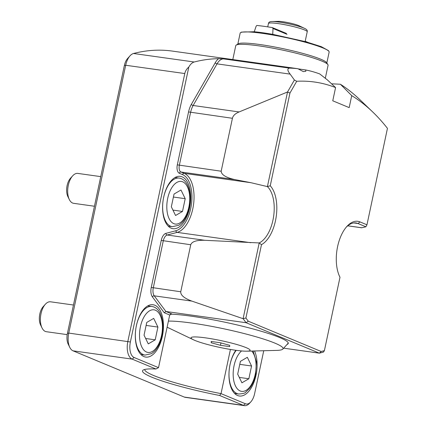 <?xml version="1.0" encoding="UTF-8"?>
<svg xmlns="http://www.w3.org/2000/svg" width="427" height="427" viewBox="0 0 427 427"><rect width="100%" height="100%" fill="white"/><g stroke="black" fill="none" stroke-linecap="round" stroke-linejoin="round"><path stroke-width="0.64" d="M326.826 62.988L329.142 52.094A45.492 5.209 -168 0 0 328.966 51.443A45.492 5.209 -168 0 0 262.301 33.349A45.492 5.209 -168 0 0 240.572 32.655A45.492 5.209 -168 0 0 240.15 33.178L237.834 44.072M325.31 78.28L328.075 65.283A47.189 5.402 -168 0 0 327.893 64.61L326.591 62.63A45.492 5.209 -168 0 0 259.92 44.536A45.492 5.209 -168 0 0 238.191 43.842L236.195 45.118A47.189 5.402 -168 0 0 235.757 45.662L232.806 59.561M327.893 64.61A47.189 5.402 -168 0 0 258.735 45.838A47.189 5.402 -168 0 0 236.195 45.118M262.824 32.767A44.734 5.124 -168 0 0 254.246 31.747L256.168 26.132L256.878 25.455A44.734 5.124 -168 0 1 264.19 26.346A44.734 5.124 -168 0 1 272.442 27.632L273.002 28.492L272.741 34.341A44.734 5.124 -168 0 0 262.824 32.767M240.572 32.655L241.431 32.105L254.246 31.747M307.435 42.177L305.204 41.254M286.384 33.429L272.442 27.632M328.966 51.443L328.395 50.578L321.307 46.666L305.796 41.723L272.741 34.341M287.013 34.315L273.002 28.492M73.455 305.017L50.535 301.804A15.1 7.846 98 0 0 47.429 302.508A15.1 7.846 98 0 0 45.379 304.221L43.196 306.639A11.705 6.079 98 0 0 40.613 325.038L42.049 327.968A15.1 7.846 98 0 0 46.34 331.71L67.194 334.635M45.379 304.221A15.1 7.846 98 0 0 42.049 327.968M144.043 335.19L146.749 322.438L153.688 318.382L157.915 327.077L155.204 339.828L148.27 343.884L144.043 335.19M146.119 325.422L157.915 327.077M145.644 338.488L155.204 339.828M247.34 357.308L251.567 366.003L248.856 378.754L241.917 382.805L237.69 374.111L240.401 361.365L247.34 357.308M239.766 364.348L251.567 366.003M239.296 377.415L248.856 378.754M100.74 176.623L77.826 173.41A15.1 7.846 98 0 0 74.72 174.12A15.1 7.846 98 0 0 72.67 175.833L70.482 178.251A11.705 6.079 98 0 0 67.904 196.65L69.339 199.574A15.1 7.846 98 0 0 73.631 203.321L94.447 206.241M72.67 175.833A15.1 7.846 98 0 0 69.339 199.574M171.334 206.801L174.04 194.05L180.979 189.994L185.206 198.688L182.494 211.44L175.561 215.496L171.334 206.801M173.405 197.034L185.206 198.688M172.935 210.1L182.494 211.44M304.664 28.428L299.039 25.743A11.705 1.34 -168 0 0 298.484 25.497A11.705 1.34 -168 0 0 288.257 22.674A11.705 1.34 -168 0 0 278.367 21.35L272.132 21.515A18.42 2.108 12 0 1 287.697 23.597A18.42 2.108 12 0 1 303.8 28.043A18.42 2.108 12 0 1 304.664 28.428C306.719 29.324 307.568 30.434 307.221 31.753A19.818 2.268 -168 0 0 304.606 29.981A19.818 2.268 -168 0 0 283.021 24.376A19.818 2.268 -168 0 0 268.45 23.512L267.734 26.869M195.022 340.474A30.2 3.459 12 0 1 193.596 339.844A30.2 3.459 12 0 1 207.111 338.088A30.2 3.459 12 0 1 246.133 347.642A30.2 3.459 12 0 1 246.934 351.181A30.2 3.459 12 0 1 221.421 347.765A30.2 3.459 12 0 1 195.022 340.474M168.409 321.104A62.091 7.11 12 0 1 220.898 328.187A62.091 7.11 12 0 1 274.881 343.121A62.091 7.11 12 0 1 282.839 349.094A62.091 7.11 12 0 1 276.536 350.396L246.934 351.181M288.118 342.641A65.875 7.542 12 0 1 288.129 343.078A65.875 7.542 12 0 1 287.883 343.538L282.839 349.094M229.657 345.331L220.412 342.758L211.189 341.461L211.216 342.742L220.46 345.315L229.683 346.612L229.657 345.331M220.972 342.913L220.46 345.315M211.477 341.504L211.216 342.742M144.742 369.462A68.896 7.889 -168 0 0 153.837 375.595A68.896 7.889 -168 0 0 221.031 393.625L245.408 403.761A13.21 6.864 98 0 0 250.814 401.887L249.598 403.232A15.1 7.846 -82 0 1 244.441 405.65A15.1 7.846 -82 0 1 243.422 405.367L219.654 395.493A70.781 8.102 12 0 1 151.852 377.206A70.781 8.102 12 0 1 143.162 370.076A70.781 8.102 12 0 1 155.919 368.997L132.151 359.123A15.1 7.846 -82 0 1 127.854 341.365L184.779 73.545C185.334 71.026 186.679 68.859 188.814 67.05L130.379 341.974A13.21 6.864 98 0 0 134.142 357.511L158.518 367.647L155.919 368.997M169.706 315.003L164.208 312.719L165.927 311.486L171.798 313.925L169.706 315.003L158.518 367.647M171.104 313.888A67.386 7.713 -168 0 1 171.798 313.925L171.451 313.877M164.208 312.719L152.428 296.925A9.058 4.708 -82 0 1 151.254 287.435L161.251 240.412A9.058 4.708 -82 0 1 165.938 233.355L175.924 230.724A28.689 14.908 98 0 0 191.579 203.449A28.689 14.908 98 0 0 182.596 174.643L179.351 173.293A7.174 3.726 -82 0 1 177.312 164.859L188.558 111.933A16.61 8.631 -82 0 1 191.371 104.316L215.267 62.689A16.61 8.631 -82 0 1 218.549 58.68L223.529 58.883L289.33 68.106A349.19 181.411 -82 0 1 297.816 68.704L172.305 51.08A349.19 181.411 98 0 0 133.523 53.492A15.1 7.846 98 0 0 130.043 55.809A15.1 7.846 98 0 0 125.687 65.256L68.758 333.081A15.1 7.846 98 0 0 69.788 347.37A15.1 7.846 98 0 0 73.06 350.834L184.325 397.083A15.1 7.846 98 0 0 185.345 397.361L244.441 405.65M218.549 58.68A349.19 181.411 98 0 0 194.216 62A15.1 7.846 98 0 0 188.814 67.05M290.974 67.717L293.568 68.128M298.014 68.854L305.743 69.964A349.19 181.411 -82 0 1 319.7 73.919L327.344 79.87L335.579 87.567L332.766 100.799L349.179 107.62L351.725 95.632L340.399 84.247A349.19 181.411 -82 0 1 360.062 99.843L372.648 111.911A338.296 175.748 -82 0 1 387.454 128.356L366.958 224.799L360.004 221.912L358.018 223.518A30.2 15.692 98 0 0 355.974 222.958A30.2 15.692 98 0 0 346.265 227.159M260.63 63.463L261.746 63.618M170.378 314.117A66.062 7.563 12 0 1 279.536 337.501A66.062 7.563 12 0 1 288.257 343.399A66.062 7.563 12 0 1 287.051 344.456M254.567 350.978A26.426 13.728 -82 0 1 254.561 380.553A26.426 13.728 -82 0 1 239.36 396.005A26.426 13.728 -82 0 1 237.572 395.514A26.426 13.728 -82 0 1 228.984 376.614A26.426 13.728 -82 0 1 235.805 350.279M182.132 176.842A26.426 13.728 -82 0 1 189.988 206.177A26.426 13.728 -82 0 1 173.004 228.691A26.426 13.728 -82 0 1 171.211 228.199A26.426 13.728 -82 0 1 163.354 198.859A26.426 13.728 -82 0 1 180.343 176.351A26.426 13.728 -82 0 1 182.132 176.842M154.841 305.23A26.426 13.728 -82 0 1 162.698 334.571A26.426 13.728 -82 0 1 145.714 357.079A26.426 13.728 -82 0 1 143.926 356.588A26.426 13.728 -82 0 1 136.064 327.253A26.426 13.728 -82 0 1 153.053 304.739A26.426 13.728 -82 0 1 154.841 305.23M331.549 83.799L340.399 84.247M296.722 81.274L289.944 93.081L270.243 185.782A32.089 16.669 -82 0 1 276.162 216.985A32.089 16.669 -82 0 1 261.489 244.66L245.893 318.019L248.258 321.184L321.179 351.496L324.397 350.647L323.452 352.094L319.359 353.172L246.107 322.727L243.096 318.691L191.872 301.104C184.224 298.27 180.514 295.164 180.749 291.774L190.741 244.751C191.91 241.543 196.596 240.059 204.795 240.294L259.2 242.942A30.2 15.692 98 0 0 273.622 216.436A30.2 15.692 98 0 0 267.409 186.61L251.097 182.735L234.354 179.495C225.776 177.467 221.383 174.707 221.175 171.216L232.427 118.29C233.014 115.674 235.245 113.561 239.109 111.943L287.526 91.981L294.395 80.014L296.722 81.274A338.296 175.748 -82 0 1 335.579 87.567M339.406 276.072A30.2 15.692 98 0 0 339.556 276.338L339.988 277.288L324.397 350.647M339.988 277.288A32.089 16.669 -82 0 1 339.801 276.915A32.089 16.669 -82 0 1 346.873 226.454A32.089 16.669 -82 0 1 360.004 221.912M351.725 95.632A338.296 175.748 -82 0 1 372.648 111.911M245.893 318.019L243.096 318.691L259.2 242.942L261.489 244.66M270.243 185.782L267.409 186.61L287.526 91.981L289.944 93.081M289.33 68.106C287.163 68.72 287.43 70.722 290.141 74.117L294.395 80.014M353.85 222.937L358.018 223.518L365.896 226.796L361.621 227.783L347.701 225.83M365.896 226.796L366.958 224.799M223.529 58.883A15.1 7.846 98 0 0 217.028 63.869L193.132 105.496A15.1 7.846 98 0 0 190.581 112.418L179.329 165.345A5.663 2.941 98 0 0 180.941 172.006L184.186 173.351A30.2 15.692 -82 0 1 193.644 203.674A30.2 15.692 -82 0 1 177.162 232.384L167.176 235.021A7.553 3.923 98 0 0 163.269 240.903L153.277 287.921A7.553 3.923 98 0 0 154.248 295.831L165.927 311.486L246.107 322.727L248.258 321.184M297.816 68.704L303.362 71.619L305.839 71.256L305.743 69.964M69.788 347.37L68.192 344.125A11.326 5.882 -82 0 1 67.418 333.402L124.348 65.582A11.326 5.882 -82 0 1 127.614 58.494L130.043 55.809M250.814 401.887A13.21 6.864 98 0 0 254.625 393.619L263.742 350.738M219.654 395.493L221.031 393.625L230.42 349.451M283.683 348.17L319.359 353.172L321.179 351.496M140.926 354.501L145.015 355.077A24.536 12.746 -82 0 1 135.38 333.738A24.536 12.746 -82 0 1 146.787 307.621A24.536 12.746 -82 0 1 151.831 306.474L147.742 305.903M149.541 310.829A21.515 11.177 98 0 0 139.602 337.784A21.515 11.177 98 0 0 152.412 351.437A21.515 11.177 98 0 0 162.356 324.483A21.515 11.177 98 0 0 149.541 310.829M234.578 393.427L238.666 393.998A24.536 12.746 -82 0 1 230.02 364.69A24.536 12.746 -82 0 1 236.254 350.337M241.549 350.941A21.515 11.177 98 0 0 234.06 365.667A21.515 11.177 98 0 0 240.182 390.967A21.515 11.177 98 0 0 255.197 374.452A21.515 11.177 98 0 0 251.706 351.053M168.217 226.113L172.305 226.684A24.536 12.746 -82 0 1 162.666 205.35A24.536 12.746 -82 0 1 174.077 179.233A24.536 12.746 -82 0 1 179.121 178.086L175.033 177.515M176.831 182.441A21.515 11.177 98 0 0 166.893 209.395A21.515 11.177 98 0 0 179.703 223.049A21.515 11.177 98 0 0 189.647 196.094A21.515 11.177 98 0 0 176.831 182.441M133.523 53.492L194.216 62M175.924 230.724A1.511 1.26 -104.8 0 0 177.162 232.384L250.798 242.712M182.596 174.643A1.511 1.281 112.6 0 1 184.186 173.351L251.097 182.735M215.267 62.689A1.511 0.79 -150.1 0 0 217.028 63.869L290.141 74.117M191.371 104.316A1.511 0.79 -150.1 0 0 193.132 105.496L239.109 111.943M188.558 111.933L232.427 118.29M177.312 164.859L221.175 171.216M179.351 173.293A1.511 1.281 112.6 0 1 180.941 172.006L234.354 179.495M347.754 225.787L361.877 227.767M165.938 233.355A1.511 1.26 -104.8 0 0 167.176 235.021L204.795 240.294M161.251 240.412L190.741 244.751M151.254 287.435L180.749 291.774M152.428 296.925A1.511 1.142 143.3 0 1 154.248 295.831L191.872 301.104M134.142 357.511L132.151 359.123L73.06 350.834M184.325 397.083L243.422 405.367L245.408 403.761M67.418 333.402L68.758 333.081L130.379 341.974M184.779 73.545L125.687 65.256L124.348 65.582M145.015 355.077L151.382 353.689C165.975 344.963 167.24 308.71 151.831 306.474M253.136 351.015L256.371 361.744L255.597 374.719C254.428 380.131 252.48 384.658 249.747 388.298L245.68 392.21C245.157 393.15 242.819 393.747 238.666 393.998M172.305 226.684L178.673 225.296C193.266 216.574 194.531 180.322 179.121 178.086M307.221 31.753L305.14 41.547M268.45 23.512C268.663 22.161 269.891 21.499 272.132 21.515M193.596 339.844L167.117 327.205M288.129 343.078L288.188 342.801"/></g></svg>
